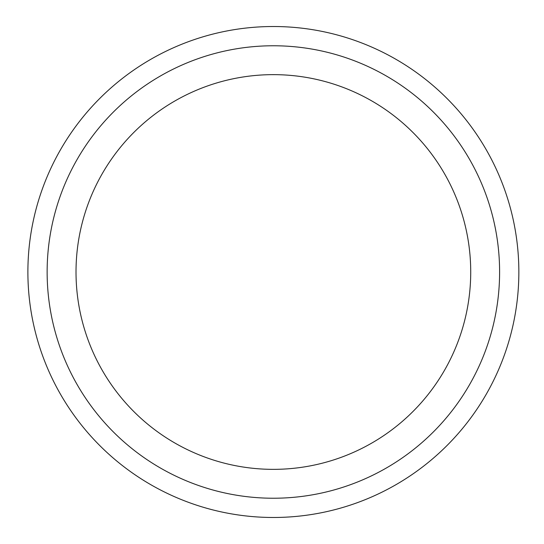 <?xml version="1.0" encoding="UTF-8"?>
<svg xmlns="http://www.w3.org/2000/svg" width="544" height="544" viewBox="0 0 544 544"><rect width="100%" height="100%" fill="white"/><g stroke="black" fill="none" stroke-linecap="round" stroke-linejoin="round"><path stroke-width="0.82" d="M27.887 272A245.487 245.487 0 0 1 396.114 59.405A245.487 245.487 0 0 1 396.114 484.595A245.487 245.487 0 0 1 27.887 272M76.017 272A197.35 197.35 0 0 1 372.048 101.089A197.35 197.35 0 0 1 372.048 442.911A197.35 197.35 0 0 1 76.017 272M47.138 272A226.229 226.229 0 0 1 386.485 76.078A226.229 226.229 0 0 1 386.485 467.922A226.229 226.229 0 0 1 47.138 272"/></g></svg>
